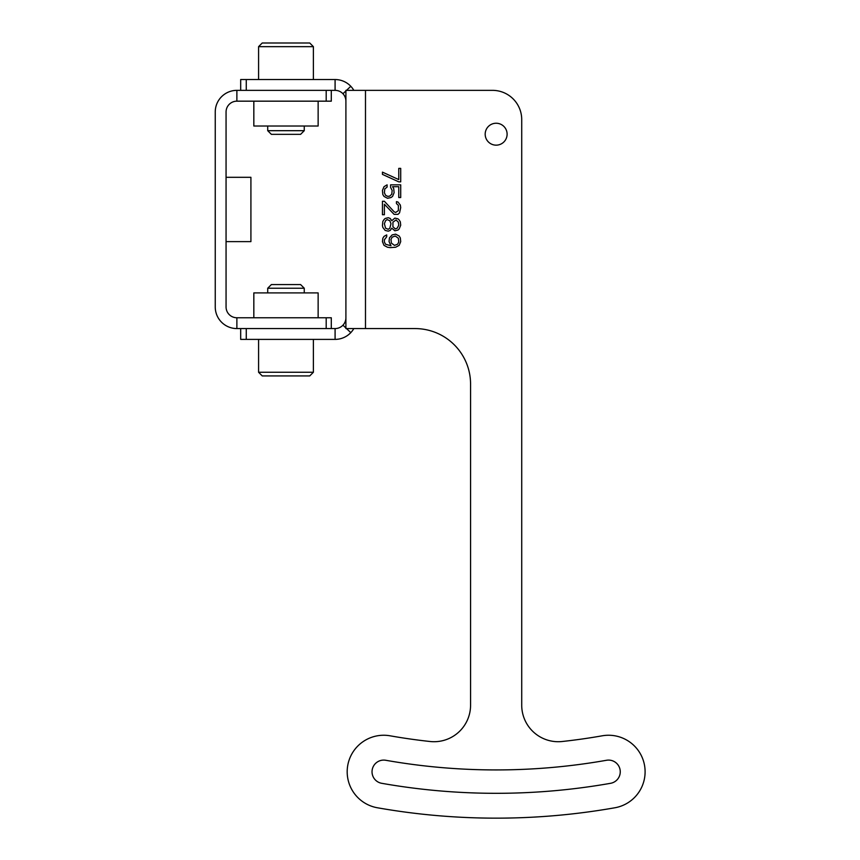 <?xml version="1.0" encoding="UTF-8"?>
<svg xmlns="http://www.w3.org/2000/svg" width="860" height="860" viewBox="0 0 860 860"><rect width="100%" height="100%" fill="white"/><g stroke="black" fill="none" stroke-linecap="round" stroke-linejoin="round"><path stroke-width="1.29" d="M384.388 223.697L385.549 220.708L387.108 219.59L389.827 220.708L390.988 223.697L389.827 228.179L388.269 229.298L385.549 228.179L384.388 223.697M398.771 225.191L397.212 228.179L395.267 228.932L392.934 226.685L392.934 222.202L396.041 219.956L398.373 222.202L398.771 225.191M394.493 245.369L391.386 243.122L390.988 239.392L392.16 237.145L395.267 236.027L398.373 238.274L398.771 242.004L397.599 244.251L394.493 245.369M521.719 119.583A29.229 29.229 0 0 0 492.49 90.354L365.489 90.354L365.489 328.574L415.036 328.574A55.534 55.534 0 0 1 470.57 384.108L470.57 705.178A36.539 36.539 0 0 1 430.075 741.503A610.89 610.89 0 0 1 390.064 735.805A36.539 36.539 0 0 0 347.741 765.443A36.539 36.539 0 0 0 377.379 807.766A683.958 683.958 0 0 0 614.911 807.766A36.539 36.539 0 0 0 644.548 765.443A36.539 36.539 0 0 0 602.226 735.805A610.89 610.89 0 0 1 562.203 741.503A36.539 36.539 0 0 1 521.719 705.178L521.719 119.583L521.719 705.178A36.539 36.539 0 0 0 562.203 741.503M496.145 123.238A10.965 10.965 0 0 0 485.18 134.192A10.965 10.965 0 0 0 496.145 145.157A10.965 10.965 0 0 0 507.11 134.192A10.965 10.965 0 0 0 496.145 123.238M385.753 760.272A11.696 11.696 0 0 0 372.208 769.754A11.696 11.696 0 0 0 381.69 783.299A659.115 659.115 0 0 0 610.6 783.299A11.696 11.696 0 0 0 620.082 769.754A11.696 11.696 0 0 0 606.537 760.272A635.733 635.733 0 0 1 385.753 760.272M398.771 168.388L398.771 179.6L382.442 172.129L382.442 174.376L398.771 181.847L400.706 181.847L400.706 168.388L398.771 168.388M390.601 187.448L392.16 190.436L391.773 194.177L389.827 196.048L387.881 196.413L385.549 195.295L384.388 192.683L384.775 188.942L387.108 187.072L387.108 184.835L384.001 186.706L382.442 190.436L382.829 194.553L384.001 196.413L387.494 198.284L390.988 197.542L392.547 196.413L394.106 192.683L393.719 188.576L392.547 186.706L398.771 186.706L398.771 197.542L400.706 197.542L400.706 184.835L390.601 184.835L390.601 187.448M384.388 201.272L382.442 201.272L382.442 214.731L384.388 214.731L384.388 204.261L394.106 214.355L397.987 214.355L399.545 212.861L400.706 207.625L400.319 205.013L397.987 202.025L396.438 201.649L396.438 203.519L398.373 205.389L398.373 210.614L395.654 212.484L394.106 211.743L384.388 201.272M391.773 220.708L390.214 218.462L388.269 217.72L385.162 218.462L384.001 219.59L382.829 221.45L382.442 225.567L382.829 227.438L385.162 230.426L388.269 231.168L390.214 230.426L391.773 228.179L394.88 230.792L397.987 230.05L399.158 228.932L400.706 225.191L400.319 221.826L399.158 219.956L397.987 218.838L394.88 218.096L391.773 220.708M386.721 234.909L384.001 236.403L382.829 238.274L382.442 241.628L384.001 245.369L387.494 247.239L390.214 247.615L395.654 247.239L399.158 245.369L400.706 241.628L400.319 237.898L399.158 236.027L395.654 234.156L392.16 234.909L389.44 237.898L389.053 241.628L390.988 245.745L385.549 244.251L384.388 242.004L384.388 239.768L386.721 236.779L386.721 234.909M365.489 328.574L345.903 328.574L345.903 90.354L365.489 90.354M345.903 317.759A10.815 10.815 0 0 1 335.088 328.574L246.261 328.574L246.261 339.388L335.088 339.388L335.088 328.574M246.261 339.388L240.682 339.388L240.682 328.574M353.825 328.574A21.629 21.629 0 0 1 335.088 339.388M353.825 90.354A21.629 21.629 0 0 0 335.088 79.539L335.088 90.354L246.261 90.354L246.261 79.539L335.088 79.539M246.261 79.539L240.682 79.539L240.682 90.354M345.903 101.168A10.815 10.815 0 0 0 335.088 90.354M614.911 807.766A36.539 36.539 0 0 0 644.548 765.443A36.539 36.539 0 0 0 602.226 735.805M470.57 705.178A36.539 36.539 0 0 1 430.075 741.503M415.036 328.574A55.534 55.534 0 0 1 470.57 384.108M381.69 783.299A659.115 659.115 0 0 0 610.6 783.299M326.198 317.759L326.198 328.574L236.876 328.574L236.876 317.759L331.293 317.759L331.293 328.574M331.293 90.354L331.293 101.168L326.198 101.168L326.198 90.354L236.876 90.354A21.629 21.629 0 0 0 215.247 111.983L215.247 306.934A21.629 21.629 0 0 0 236.876 328.574M326.198 101.168L236.876 101.168A10.815 10.815 0 0 0 226.062 111.983L226.062 306.934A10.815 10.815 0 0 0 236.876 317.759M236.876 90.354L236.876 101.168M318.135 101.168L318.135 126.011L253.829 126.011L253.829 101.168M253.829 317.759L253.829 292.905L318.135 292.905L318.135 317.759M226.062 177.31L250.916 177.31L250.916 241.617L226.062 241.617M304.257 288.229L300.602 284.574L271.373 284.574L267.718 288.229L304.257 288.229L304.257 292.905M313.384 339.388L313.384 372.262L258.58 372.262L258.58 339.388M258.58 372.262L262.236 375.917L309.74 375.917L313.384 372.262M304.257 130.688L267.718 130.688L271.373 134.343L300.602 134.343L304.257 130.688L304.257 126.011M258.58 79.539L258.58 46.655L313.384 46.655L313.384 79.539M313.384 46.655L309.74 43L262.236 43L258.58 46.655M350.794 332.627L342.946 325.188M350.794 86.29L342.946 93.729M267.718 288.229L267.718 292.905M267.718 130.688L267.718 126.011"/></g></svg>
